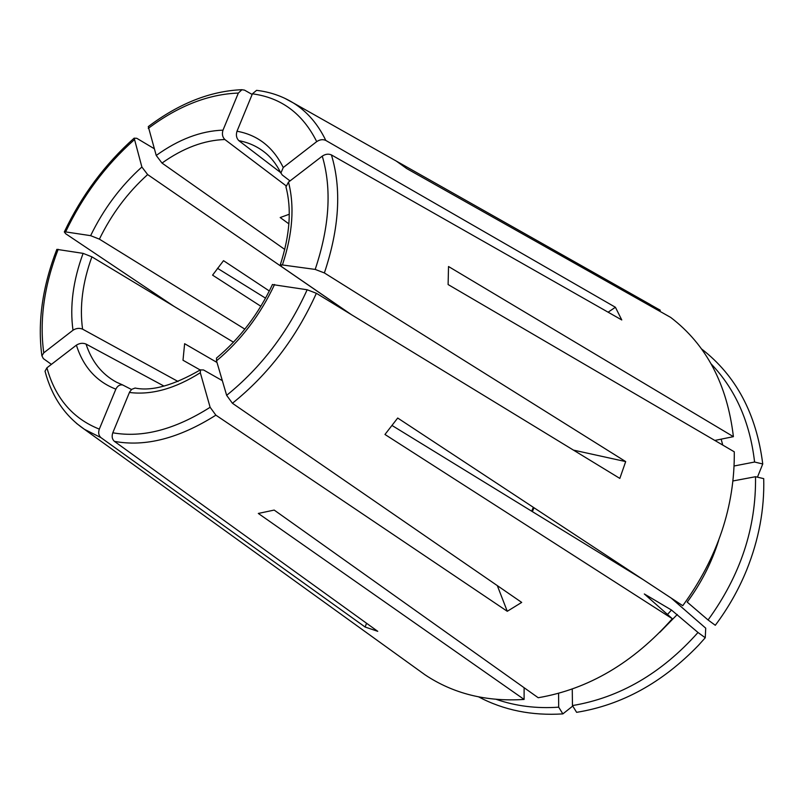 <?xml version="1.0" encoding="UTF-8"?>
<svg xmlns="http://www.w3.org/2000/svg" width="804" height="804" viewBox="0 0 804 804"><rect width="100%" height="100%" fill="white"/><g stroke="black" fill="none" stroke-linecap="round" stroke-linejoin="round"><path stroke-width="1.21" d="M272.516 284.576L307.158 289.762L316.364 293.289L619.834 478.41L625.683 461.586L573.453 450.109M351.378 314.635L281.872 266.838L280.435 264.687L315.188 269.42L324.374 272.938L625.683 461.586M244.858 329.137L99.394 239.15L90.631 235.662L65.626 231.904L64.34 231.974L65.687 233.743L174.046 306.374M324.374 272.938C339.358 228.095 341.7 188.759 331.419 154.921L621.773 319.962L615.412 307.269L325.801 140.439C317.892 124.007 307.068 111.505 293.309 102.922L396.261 161.061L406.804 168.629L670.687 317.419C706.324 344.645 727.228 384.392 733.399 436.662L448.521 266.516L448.109 284.546L734.283 451.818C734.836 506.379 717.66 557.664 682.757 605.693L397.699 418.03L384.965 434.472L672.305 618.728L644.326 593.965L671.471 610.035L698.003 632.487L705.249 637.763L705.721 628.175L671.189 598.075M643.29 579.704L392.121 425.537M718.655 540.389C711.701 562.539 701.219 583.111 687.209 602.116L708.073 619.974L715.299 625.281C728.153 608.146 738.605 589.734 746.645 570.046C758.845 539.615 764.534 509.143 763.71 478.631L755.519 476.722L732.987 480.953M269.33 290.978L223.512 260.677L212.578 275.139L260.858 306.274M222.336 380.644L203.512 369.951L200.487 369.91L200.307 372.744L210.125 407.286L215.874 415.165L507.274 611.291L497.324 585.634M216.567 358.132L216.517 360.835L226.648 395.337L232.416 403.266L521.695 602.407L507.274 611.291M154.247 148.7L136.78 138.298L134.188 138.167L141.876 167.011L147.645 174.579C127.665 192.588 111.575 214.115 99.394 239.15M350.695 314.223L147.645 174.579M672.305 618.728C633.23 662.797 588.538 689.128 538.208 697.731L274.194 510.078L258.315 513.444L524.107 699.43L524.107 687.711M496.42 699.41C515.836 706.123 536.59 708.716 558.69 707.168L558.579 693.299M558.69 707.168L562.87 713.892L572.749 706.053M572.257 688.998L572.458 705.57L576.619 712.334C621.793 705.038 662.416 682.696 698.475 645.31L705.249 637.763M289.269 214.246L280.194 217.542L288.887 223.864M131.524 389.518L122.69 384.965C119.816 384.453 117.535 385.84 115.856 389.146L99.314 429.115C98.118 432.723 98.661 435.557 100.932 437.617L365.137 627.03L366.544 623.251M135.062 388.071L131.816 389.287L129.655 391.91L112.791 432.783C111.585 436.431 112.118 439.285 114.389 441.356L377.749 631.331L365.137 627.03M280.616 172.558L238.848 140.66C236.426 138.248 235.813 135.102 236.999 131.233L252.406 93.827L256.536 90.39M396.261 161.061L650.094 304.414M56.883 249.371L83.103 253.371L91.897 256.848C82.571 282.505 79.465 306.605 82.581 329.148C79.385 327.841 76.179 328.203 72.993 330.223L43.768 352.835L41.939 355.84L43.326 358.584L51.416 364.363M216.99 362.453L184.629 343.7L183 360.242L200.196 369.981M163.996 386.091L86.038 344.062C82.822 342.775 79.606 343.137 76.38 345.167L46.913 367.82L45.064 371.136M331.419 154.921C328.494 153.624 325.439 154.036 322.263 156.137L288.495 182.096L286.003 186.829M615.412 307.269L608.105 312.193M325.801 140.439C322.886 139.132 319.851 139.534 316.706 141.625L283.249 167.513L280.918 173.021L282.254 175.001L290.023 180.93M572.458 705.57C619.794 697.651 661.652 673.29 698.003 632.487M659.581 311.158L660.295 310.254L658.838 309.349M416.824 668.898L424.964 674.767C453.265 693.691 486.309 701.912 524.107 699.43M733.399 436.662L714.826 440.441M734.132 465.988L754.584 462.029C749.961 422.1 735.479 389.387 711.138 363.91M708.073 619.974C740.434 575.443 756.252 527.695 755.519 476.722M478.702 696.917C503.786 710.203 531.836 715.861 562.87 713.892M757.448 477.164L762.745 463.978C756.443 413.889 736.012 375.518 701.46 348.866M762.745 463.978L754.584 462.029M148.298 126.65L156.227 155.453L162.006 163.071L284.777 249.441M252.144 94.45L244.486 90.118L241.914 89.736L238.346 93.063L222.999 130.158C221.814 134.007 222.447 137.122 224.869 139.524C204.105 140.187 183.151 148.036 162.006 163.071M178.066 381.498L82.581 329.148M233.472 342.202L91.897 256.848M286.073 185.804L224.869 139.524M660.295 310.254L456.009 194.799M265.551 298.163L217.472 268.285M83.103 253.371C73.074 280.636 69.697 306.254 72.993 330.223M667.471 614.497L671.471 610.035M659.823 632.316L677.29 614.487M722.746 445.074L721.158 439.155M86.038 344.062C91.736 361.549 101.867 374.262 116.429 382.171L122.721 384.965M76.38 345.167C83.294 366.925 96.45 381.588 115.856 389.146M58.169 249.32C44.119 285.892 39.316 320.394 43.768 352.835M282.546 264.516C292.686 233.693 294.666 206.226 288.495 182.096M315.188 269.42C329.56 226.447 331.911 188.689 322.263 156.137M134.178 139.866C105.515 165.393 82.671 196.075 65.626 231.904M141.876 167.011C120.63 186.146 103.545 209.03 90.631 235.662M216.517 360.835C240.959 340.363 260.305 314.907 274.576 284.465M226.648 395.337C260.988 367.579 287.822 332.394 307.158 289.762M232.416 403.266C268.315 374.443 296.294 337.791 316.364 293.289M238.346 93.063C208.316 94.158 178.297 105.927 148.278 128.379M222.999 130.158C200.93 130.891 178.669 139.323 156.227 155.453M129.404 392.463C151.363 395.266 175.001 388.704 200.307 372.744M112.791 432.783C142.469 438.079 174.92 429.577 210.125 407.286M114.389 441.356C145.293 447.114 179.121 438.381 215.874 415.165M46.913 367.82C55.295 398.121 72.762 418.552 99.314 429.115M76.44 423.336L84.42 429.306L100.932 437.617M316.706 141.625C302.676 113.575 281.239 97.646 252.406 93.827M283.249 167.513C273.169 147.102 257.752 135.002 236.999 131.233M280.887 173.101C276.345 163.956 270.687 156.84 263.913 151.725C256.536 146.107 248.185 142.419 238.848 140.66M256.577 90.349C269.933 91.907 282.174 96.098 293.309 102.922L284.536 98.178M531.695 511.213L533.303 507.294M280.325 264.747C289.932 234.868 291.792 208.879 285.902 186.769M64.32 231.914C81.666 195.442 104.932 164.197 134.117 138.167M272.476 284.455C258.647 313.872 239.974 338.424 216.447 358.122M148.308 126.58C179.212 103.334 210.397 91.033 241.863 89.696M200.508 369.79C173.523 385.428 151.695 391.508 135.012 388.03M45.024 371.197C51.747 396.533 64.873 415.909 84.42 429.306L424.964 674.767M533.977 507.746L532.379 511.625M56.823 249.391C42.381 286.797 37.406 322.263 41.878 355.8"/></g></svg>
